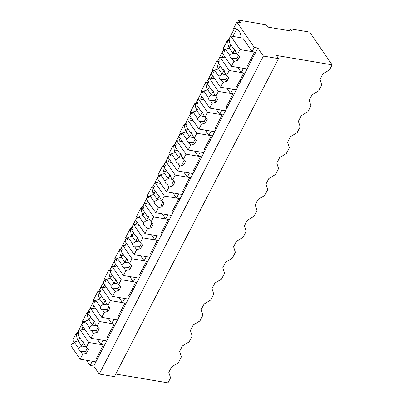 <?xml version="1.0" encoding="UTF-8"?>
<svg xmlns="http://www.w3.org/2000/svg" width="403" height="403" viewBox="0 0 403 403"><rect width="100%" height="100%" fill="white"/><g stroke="black" fill="none" stroke-linecap="round" stroke-linejoin="round"><path stroke-width="0.6" d="M236.858 22.074L254.258 47.428L257.895 48.038L263.406 56.067L278.549 58.621L276.372 55.453L332.112 64.848L309.635 32.099L290.251 28.83L291.843 31.157L267.612 27.072L266.015 24.744L238.752 20.15L240.495 22.684L236.858 22.074L233.619 28.351L233.911 28.769L237.387 29.359M332.112 64.848L329.513 69.885L322.803 73.951L319.972 79.431L321.745 84.927L318.713 90.806L312.003 94.871L309.177 100.352L310.95 105.848L307.912 111.727L301.207 115.792L298.376 121.273L300.149 126.774L297.117 132.647L290.407 136.713L287.581 142.194L289.349 147.694L286.316 153.568L279.611 157.633L276.78 163.114L278.554 168.615L275.521 174.489L268.811 178.559L265.98 184.04L267.753 189.536L264.721 195.41L258.011 199.48L255.185 204.961L256.958 210.457L253.925 216.33L247.215 220.401L244.384 225.881L246.157 231.377L243.125 237.251L236.415 241.321L233.589 246.802L235.362 252.298L232.329 258.172L225.62 262.242L222.788 267.723L224.562 273.219L221.529 279.098L214.819 283.163L211.993 288.644L213.761 294.14L210.729 300.018L204.024 304.084L201.193 309.564L202.966 315.06L199.933 320.939L193.223 325.004L190.392 330.485L192.166 335.981L190.654 338.918L189.133 341.86L182.423 345.925L179.597 351.406L181.37 356.902L178.338 362.781L171.628 366.846L168.797 372.327L170.57 377.823L167.975 382.85L115.747 374.044M290.251 28.83L289.273 30.724M238.752 20.15L237.689 22.21M234.274 28.835L228.279 40.446M223.474 49.755L217.484 61.367M212.678 70.676L206.684 82.288M201.878 91.597L195.883 103.208M191.082 112.518L185.088 124.129M180.282 133.438L174.287 145.05M169.482 154.359L163.492 165.971M158.686 175.28L152.692 186.891M147.886 196.201L141.896 207.812M137.091 217.121L131.096 228.733M126.29 238.042L120.296 249.653M115.495 258.968L109.5 270.574M104.694 279.889L98.7 291.5M93.894 300.809L87.904 312.421M83.099 321.73L77.104 333.341M83.048 326.742L81.723 329.311M93.849 305.822L92.524 308.391M104.649 284.901L103.319 287.47M115.444 263.98L114.12 266.549M126.245 243.059L124.915 245.629M137.04 222.139L135.715 224.708M147.841 201.218L146.516 203.787M158.636 180.297L157.311 182.866M169.436 159.376L168.111 161.946M180.237 138.451L178.907 141.02M191.032 117.53L189.707 120.099M201.832 96.609L200.503 99.178M212.628 75.688L211.303 78.258M223.428 54.768L222.103 57.337M236.611 29.228L232.899 36.416M254.258 47.428L252.102 51.609L255.734 52.224L93.763 366.04L99.269 374.07L114.417 376.624L278.549 58.621M241.11 37.801A13.395 7.445 -80.4 0 0 237.12 29.192A13.39 7.445 -80.4 0 0 235.715 28.689A13.39 7.445 -80.4 0 0 233.911 28.769M248.671 65.911L247.457 65.709L254.525 52.017L239.981 49.569L230.702 36.048L242.818 38.089L252.102 51.609M257.895 48.038L255.734 52.224M263.406 56.067L99.269 374.07M241.059 37.192L240.777 37.746M229.826 40.703L227.448 40.305L227.74 40.728L229.645 41.046M227.448 40.305L222.824 49.272L223.111 49.695A13.39 7.445 -80.4 0 1 224.914 49.609A13.39 7.445 -80.4 0 1 225.196 49.67M237.77 67.387L241.301 72.53L243.462 68.349L247.094 68.958L231.347 66.304L222.063 52.783L223.484 50.032L224.884 50.269M241.301 72.53L244.938 73.144M227.74 40.728A13.39 7.445 -80.4 0 0 228.441 46.007A13.395 7.445 -80.4 0 0 229.242 48.022M97.496 358.806L96.282 358.605L103.349 344.918L88.806 342.464L86.307 347.315L88.443 349.552L86.595 353.139L82.675 354.353L80.172 359.199L95.919 361.859L92.287 361.244L90.126 365.43L93.763 366.04M90.126 365.43L86.595 360.287M74.197 342.223L72.726 340.072L76.273 333.2L76.565 333.624A13.39 7.445 -80.4 0 0 77.27 338.903A13.395 7.445 -80.4 0 0 78.066 340.918M76.273 333.2L78.65 333.598M108.291 337.885L107.082 337.684L114.145 323.997L99.606 321.544L97.103 326.395L99.244 328.631L97.39 332.218L93.471 333.432L90.967 338.278L106.719 340.938L103.082 340.323L100.926 344.51L104.558 345.119M78.469 333.946L76.565 333.624M89.446 312.678L87.073 312.28L82.444 321.246L82.736 321.67L84.64 321.987M97.395 339.361L100.926 344.51M84.821 321.644A13.39 7.445 -80.4 0 0 84.539 321.584A13.39 7.445 -80.4 0 0 82.736 321.67M87.073 312.28L87.365 312.703A13.39 7.445 -80.4 0 0 88.066 317.982A13.395 7.445 -80.4 0 0 88.867 319.997M225.02 50.012L223.111 49.695M219.025 61.624L216.653 61.226L216.94 61.649L218.849 61.971M216.653 61.226L212.023 70.193L212.316 70.616A13.39 7.445 -80.4 0 1 214.114 70.53A13.39 7.445 -80.4 0 1 214.401 70.59M226.975 88.312L230.501 93.456L232.662 89.27L236.299 89.884L220.547 87.224L211.268 73.704L212.688 70.953L214.089 71.19M230.501 93.456L234.138 94.065M216.94 61.649A13.39 7.445 -80.4 0 0 217.645 66.928A13.395 7.445 -80.4 0 0 218.446 68.943M214.22 70.933L212.316 70.616M208.225 82.544L205.852 82.147L206.145 82.57L208.049 82.892M205.852 82.147L201.228 91.113L201.515 91.536A13.39 7.445 -80.4 0 1 203.319 91.451A13.39 7.445 -80.4 0 1 203.601 91.511M216.174 109.233L219.706 114.376L221.867 110.19L225.499 110.805L209.746 108.15L200.467 94.624L201.888 91.874L203.288 92.111M219.706 114.376L223.338 114.986M206.145 82.57A13.39 7.445 -80.4 0 0 206.845 87.849A13.395 7.445 -80.4 0 0 207.646 89.864M203.424 91.859L201.515 91.536M197.43 103.465L195.057 103.067L195.344 103.49L197.253 103.813M195.057 103.067L190.428 112.034L190.72 112.457A13.39 7.445 -80.4 0 1 192.518 112.372A13.39 7.445 -80.4 0 1 192.8 112.432M205.379 130.154L208.905 135.297L211.066 131.111L214.703 131.726L198.951 129.071L189.672 115.545L191.087 112.795L192.493 113.031M208.905 135.297L212.542 135.907M195.344 103.49A13.39 7.445 -80.4 0 0 196.049 108.77A13.395 7.445 -80.4 0 0 196.85 110.785M192.624 112.78L190.72 112.457M186.629 124.391L184.257 123.988L184.549 124.411L186.453 124.734M184.257 123.988L179.627 132.955L179.919 133.378A13.39 7.445 -80.4 0 1 181.723 133.292A13.39 7.445 -80.4 0 1 182.005 133.353M194.578 151.075L198.11 156.218L200.271 152.032L203.903 152.646L188.151 149.992L178.872 136.466L180.292 133.72L181.693 133.952M198.11 156.218L201.742 156.827M184.549 124.411A13.39 7.445 -80.4 0 0 185.249 129.69A13.395 7.445 -80.4 0 0 186.05 131.705M181.824 133.7L179.919 133.378M175.834 145.312L173.456 144.909L173.748 145.332L175.658 145.654M173.456 144.909L168.832 153.875L169.119 154.299A13.39 7.445 -80.4 0 1 170.922 154.218A13.39 7.445 -80.4 0 1 171.204 154.273M183.783 171.995L187.309 177.139L189.47 172.952L193.108 173.567L177.355 170.912L168.076 157.387L169.492 154.641L170.897 154.878M187.309 177.139L190.946 177.753M173.748 145.332A13.39 7.445 -80.4 0 0 174.454 150.611A13.395 7.445 -80.4 0 0 175.25 152.626M171.028 154.621L169.119 154.299M165.034 166.232L162.661 165.829L162.948 166.253L164.857 166.575M162.661 165.829L158.031 174.796L158.324 175.219A13.39 7.445 -80.4 0 1 160.127 175.139A13.39 7.445 -80.4 0 1 160.409 175.194M172.983 192.916L176.514 198.059L178.67 193.873L182.307 194.488L166.555 191.833L157.276 178.312L158.696 175.562L160.097 175.799M176.514 198.059L180.146 198.674M162.948 166.253A13.39 7.445 -80.4 0 0 163.653 171.532A13.395 7.445 -80.4 0 0 164.454 173.547M160.228 175.542L158.324 175.219M154.238 187.153L151.86 186.75L152.153 187.173L154.057 187.496M151.86 186.75L147.236 195.717L147.523 196.14A13.39 7.445 -80.4 0 1 149.327 196.06A13.39 7.445 -80.4 0 1 149.609 196.115M162.182 213.837L165.714 218.98L167.875 214.794L171.507 215.409L155.76 212.754L146.475 199.233L147.896 196.483L149.301 196.719M165.714 218.98L169.351 219.595M152.153 187.173A13.39 7.445 -80.4 0 0 152.853 192.453A13.395 7.445 -80.4 0 0 153.654 194.468M149.432 196.463L147.523 196.14M143.438 208.074L141.065 207.671L141.352 208.094L143.261 208.416M141.065 207.671L136.436 216.638L136.728 217.061A13.39 7.445 -80.4 0 1 138.531 216.98A13.39 7.445 -80.4 0 1 138.813 217.036M151.387 234.758L154.918 239.901L157.074 235.715L160.711 236.329L144.959 233.675L135.68 220.154L137.101 217.403L138.501 217.64M154.918 239.901L158.55 240.515M141.352 208.094A13.39 7.445 -80.4 0 0 142.058 213.373A13.395 7.445 -80.4 0 0 142.858 215.393M138.632 217.383L136.728 217.061M132.637 228.995L130.265 228.597L130.557 229.015L132.461 229.337M130.265 228.597L125.64 237.558L125.927 237.982A13.39 7.445 -80.4 0 1 127.731 237.901A13.39 7.445 -80.4 0 1 128.013 237.956M140.587 255.678L144.118 260.822L146.279 256.64L149.911 257.25L134.159 254.595L124.88 241.075L126.3 238.324L127.701 238.561M144.118 260.822L147.755 261.436M130.557 229.015A13.39 7.445 -80.4 0 0 131.257 234.294A13.395 7.445 -80.4 0 0 132.058 236.314M127.837 238.304L125.927 237.982M121.842 249.915L119.469 249.517L119.756 249.936L121.666 250.258M119.469 249.517L114.84 258.479L115.132 258.902A13.39 7.445 -80.4 0 1 116.93 258.822A13.39 7.445 -80.4 0 1 117.218 258.877M129.791 276.599L133.317 281.742L135.479 277.561L139.116 278.171L123.363 275.516L114.084 261.995L115.5 259.245L116.905 259.482M133.317 281.742L136.955 282.357M119.756 249.936A13.39 7.445 -80.4 0 0 120.462 255.215A13.395 7.445 -80.4 0 0 121.263 257.235M117.036 259.225L115.132 258.902M111.042 270.836L108.669 270.438L108.961 270.861L110.865 271.179M108.669 270.438L104.039 279.405L104.332 279.823A13.39 7.445 -80.4 0 1 106.135 279.742A13.39 7.445 -80.4 0 1 106.417 279.798M118.991 297.52L122.522 302.663L124.683 298.482L128.315 299.091L112.563 296.437L103.284 282.916L104.704 280.166L106.105 280.402M122.522 302.663L126.154 303.278M108.961 270.861A13.39 7.445 -80.4 0 0 109.661 276.136A13.395 7.445 -80.4 0 0 110.462 278.156M106.236 280.145L104.332 279.823M100.246 291.757L97.874 291.359L98.161 291.782L100.07 292.099M97.874 291.359L93.244 300.326L93.531 300.749A13.39 7.445 -80.4 0 1 95.335 300.663A13.39 7.445 -80.4 0 1 95.617 300.724M108.195 318.441L111.722 323.584L113.883 319.403L117.52 320.012L101.768 317.357L92.489 303.837L93.904 301.086L95.309 301.323M111.722 323.584L115.359 324.198M98.161 291.782A13.39 7.445 -80.4 0 0 98.866 297.061A13.395 7.445 -80.4 0 0 99.667 299.076M95.44 301.066L93.531 300.749M87.365 312.703L89.27 313.025M239.981 49.569L237.478 54.42L239.619 56.657L237.77 60.238L233.846 61.458L231.347 66.304M233.846 61.458L231.901 58.621L236.556 58.475L237.77 60.238M223.484 50.032L224.355 51.302L225.438 49.201L229.705 55.418A5.174 2.876 -80.4 0 0 231.76 58.601A5.174 2.876 -80.4 0 0 231.901 58.621M230.702 36.048L229.282 38.794L230.153 40.063L229.07 42.164L233.337 48.38L234.737 49.544L232.889 53.131L229.357 47.987L225.438 49.201M250.908 59.024L251.658 60.123M229.705 55.418L232.889 53.131L237.08 53.836M230.949 44.904L229.357 47.987M237.478 54.42L235.533 51.584A5.174 2.876 -80.4 0 0 233.478 48.4A5.174 2.876 -80.4 0 0 233.337 48.38M238.314 55.287A5.168 2.876 99.6 0 1 236.556 58.475M237.871 86.831L236.662 86.63L243.724 72.943L229.186 70.49L226.682 75.341L228.818 77.578L226.97 81.164L223.05 82.378L220.547 87.224M223.05 82.378L221.101 79.542L225.761 79.396L226.97 81.164M212.688 70.953L213.555 72.223L214.638 70.122L218.905 76.338A5.174 2.876 -80.4 0 0 220.96 79.522A5.174 2.876 -80.4 0 0 221.101 79.542M225.594 57.926L219.907 56.969L218.486 59.715L219.358 60.984L218.27 63.085L222.537 69.301L223.942 70.465L222.093 74.051L218.562 68.908L214.638 70.122M240.107 79.945L240.863 81.043M218.905 76.338L222.088 74.051M220.154 65.825L218.562 68.908M226.682 75.341L224.738 72.505A5.174 2.876 -80.4 0 0 222.683 69.321A5.174 2.876 -80.4 0 0 222.537 69.301M229.186 70.49L219.907 56.969M227.514 76.207A5.168 2.876 99.6 0 1 225.756 79.396M227.075 107.752L225.861 107.551L232.929 93.864L218.386 91.41L215.882 96.262L218.023 98.498L216.169 102.085L212.25 103.299L209.746 108.15M212.25 103.299L210.306 100.463L214.96 100.317L216.169 102.085M201.888 91.874L202.759 93.143L203.842 91.043L208.109 97.259A5.174 2.876 -80.4 0 0 210.165 100.443A5.174 2.876 -80.4 0 0 210.306 100.463M214.794 78.847L209.107 77.89L207.686 80.64L208.558 81.905L207.474 84.005L211.741 90.222L213.142 91.385L211.293 94.972L207.762 89.829L203.842 91.043M229.312 100.866L230.063 101.964M208.109 97.259L211.293 94.972L215.484 95.682M209.353 86.746L207.762 89.829M215.882 96.262L213.938 93.425A5.174 2.876 -80.4 0 0 211.882 90.242A5.174 2.876 -80.4 0 0 211.741 90.222M218.386 91.41L209.107 77.89M216.713 97.128A5.168 2.876 99.6 0 1 214.96 100.317M216.275 128.678L215.061 128.471L222.129 114.784L207.59 112.331L205.087 117.182L207.223 119.419L205.374 123.006L201.455 124.22L198.951 129.071M201.455 124.22L199.505 121.384L204.16 121.238L205.374 123.006M191.087 112.795L191.959 114.064L193.042 111.963L197.309 118.18A5.174 2.876 -80.4 0 0 199.364 121.363A5.174 2.876 -80.4 0 0 199.505 121.384M203.999 99.768L198.311 98.811L196.891 101.561L197.762 102.825L196.674 104.926L200.941 111.142L202.346 112.306L200.498 115.893L196.961 110.749L193.042 111.963M218.512 121.787L219.262 122.885M197.309 118.18L200.493 115.893L204.689 116.603M198.553 107.666L196.961 110.749M205.087 117.182L203.137 114.346A5.174 2.876 -80.4 0 0 201.087 111.163A5.174 2.876 -80.4 0 0 200.941 111.142M207.59 112.331L198.311 98.811M205.918 118.049A5.168 2.876 99.6 0 1 204.16 121.238M205.475 149.599L204.266 149.392L211.328 135.705L196.79 133.252L194.286 138.103L196.427 140.34L194.573 143.926L190.654 145.14L188.151 149.992M190.654 145.14L188.71 142.304L193.364 142.163L194.573 143.926M180.292 133.72L181.164 134.985L182.247 132.884L186.513 139.1A5.174 2.876 -80.4 0 0 188.569 142.284A5.174 2.876 -80.4 0 0 188.71 142.304M193.198 120.688L187.511 119.731L186.09 122.482L186.962 123.746L185.879 125.847L190.145 132.063L191.546 133.232L189.697 136.819L186.166 131.67L182.247 132.884M207.716 142.707L208.467 143.806M186.513 139.1L189.697 136.813L193.888 137.524M187.758 128.587L186.166 131.67M194.286 138.103L192.342 135.267A5.174 2.876 -80.4 0 0 190.287 132.083A5.174 2.876 -80.4 0 0 190.145 132.063M196.79 133.252L187.511 119.731M195.117 138.97A5.168 2.876 99.6 0 1 193.364 142.158M194.679 170.519L193.465 170.313L200.533 156.626L185.995 154.173L183.491 159.024L185.627 161.26L183.778 164.847L179.859 166.061L177.355 170.912M179.859 166.061L177.909 163.225L182.564 163.084L183.778 164.847M169.492 154.641L170.363 155.906L171.446 153.805L175.713 160.026A5.174 2.876 -80.4 0 0 177.768 163.21A5.174 2.876 -80.4 0 0 177.909 163.225M182.403 141.609L176.71 140.652L175.295 143.403L176.161 144.667L175.078 146.768L179.345 152.984L180.751 154.153L178.897 157.739L175.365 152.591L171.446 153.805M196.916 163.628L197.666 164.726M175.713 160.026L178.897 157.739L183.093 158.444M176.957 149.508L175.365 152.591M183.491 159.024L181.541 156.188A5.174 2.876 -80.4 0 0 179.486 153.004A5.174 2.876 -80.4 0 0 179.345 152.984M185.995 154.173L176.71 140.652M184.322 159.895A5.168 2.876 99.6 0 1 182.564 163.079M183.879 191.44L182.67 191.234L189.732 177.547L175.194 175.093L172.691 179.945L174.831 182.181L172.978 185.768L169.059 186.982L166.555 191.833M169.059 186.982L167.114 184.146L171.769 184.005L172.978 185.768M158.696 175.562L159.563 176.826L160.651 174.726L164.918 180.947A5.174 2.876 -80.4 0 0 166.968 184.131A5.174 2.876 -80.4 0 0 167.114 184.146M171.602 162.53L165.915 161.573L164.495 164.323L165.366 165.593L164.283 167.688L168.55 173.91L169.95 175.073L168.101 178.66L164.57 173.512L160.651 174.726M186.121 184.554L186.871 185.647M164.918 180.947L168.101 178.66L172.293 179.365M166.162 170.429L164.57 173.512M172.691 179.945L170.746 177.108A5.174 2.876 -80.4 0 0 168.691 173.925A5.174 2.876 -80.4 0 0 168.55 173.91M175.194 175.093L165.915 161.573M173.522 180.816A5.168 2.876 99.6 0 1 171.769 184M173.083 212.361L171.869 212.154L178.937 198.467L164.394 196.014L161.895 200.865L164.031 203.102L162.182 206.689L158.258 207.903L155.76 212.754M158.258 207.903L156.314 205.067L160.968 204.926L162.182 206.689M147.896 196.483L148.767 197.747L149.851 195.651L154.117 201.868A5.174 2.876 -80.4 0 0 156.173 205.051A5.174 2.876 -80.4 0 0 156.314 205.067M160.807 183.456L155.115 182.494L153.699 185.244L154.566 186.513L153.483 188.614L157.749 194.83L159.15 195.994L157.301 199.581L153.77 194.432L149.851 195.651M175.32 205.475L176.071 206.568M154.117 201.868L157.301 199.581L161.497 200.286M155.362 191.349L153.77 194.432M161.895 200.865L159.946 198.029A5.174 2.876 -80.4 0 0 157.89 194.845A5.174 2.876 -80.4 0 0 157.749 194.83M164.394 196.014L155.115 182.494M162.726 201.737A5.168 2.876 99.6 0 1 160.968 204.92M162.283 233.282L161.074 233.075L168.137 219.388L153.598 216.94L151.095 221.786L153.231 224.023L151.382 227.609L147.463 228.823L144.959 233.675M147.463 228.823L145.513 225.987L150.173 225.846L151.382 227.609M137.101 217.403L137.967 218.673L139.05 216.572L143.317 222.788A5.174 2.876 -80.4 0 0 145.372 225.972A5.174 2.876 -80.4 0 0 145.513 225.987M150.007 204.376L144.319 203.414L142.899 206.165L143.77 207.434L142.687 209.535L146.949 215.751L148.354 216.915L146.506 220.501L142.974 215.353L139.05 216.572M164.52 226.395L165.275 227.488M143.317 222.788L146.501 220.501M144.566 212.27L142.974 215.353M151.095 221.786L149.15 218.95A5.174 2.876 -80.4 0 0 147.095 215.766A5.174 2.876 -80.4 0 0 146.949 215.751M153.598 216.94L144.319 203.414M151.926 222.658A5.168 2.876 99.6 0 1 150.173 225.841M151.488 254.202L150.274 253.996L157.341 240.309L142.798 237.861L140.294 242.707L142.435 244.943L140.582 248.53L136.662 249.744L134.159 254.595M136.662 249.744L134.718 246.908L139.373 246.767L140.582 248.53M126.3 238.324L127.172 239.594L128.255 237.493L132.522 243.709A5.174 2.876 -80.4 0 0 134.577 246.893A5.174 2.876 -80.4 0 0 134.718 246.908M139.211 225.297L133.519 224.335L132.098 227.085L132.97 228.355L131.887 230.456L136.154 236.672L137.554 237.835L135.705 241.422L132.174 236.279L128.255 237.493M153.724 247.316L154.475 248.409M132.522 243.709L135.705 241.422L139.896 242.127M133.766 233.191L132.174 236.279M140.294 242.707L138.35 239.871A5.174 2.876 -80.4 0 0 136.295 236.687A5.174 2.876 -80.4 0 0 136.154 236.672M142.798 237.861L133.519 224.335M141.126 243.578A5.168 2.876 99.6 0 1 139.373 246.762M140.687 275.123L139.478 274.922L146.541 261.23L132.003 258.781L129.499 263.627L131.635 265.864L129.786 269.451L125.867 270.665L123.363 275.516M125.867 270.665L123.917 267.829L128.577 267.688L129.786 269.451M115.5 259.245L116.371 260.514L117.454 258.414L121.721 264.63A5.174 2.876 -80.4 0 0 123.776 267.814A5.174 2.876 -80.4 0 0 123.917 267.829M128.411 246.218L122.724 245.256L121.303 248.006L122.174 249.276L121.086 251.376L125.353 257.593L126.759 258.756L124.91 262.343L121.374 257.2L117.454 258.414M142.924 268.237L143.675 269.33M121.721 264.63L124.905 262.343L129.101 263.048M122.965 254.112L121.374 257.2M129.499 263.627L127.55 260.791A5.174 2.876 -80.4 0 0 125.499 257.608A5.174 2.876 -80.4 0 0 125.353 257.593M132.003 258.781L122.724 245.256M130.33 264.499A5.168 2.876 99.6 0 1 128.572 267.683M129.887 296.044L128.678 295.842L135.74 282.15L121.202 279.702L118.699 284.548L120.84 286.785L118.986 290.372L115.067 291.591L112.563 296.437M115.067 291.591L113.122 288.75L117.777 288.608L118.986 290.372M104.704 280.166L105.576 281.435L106.659 279.334L110.926 285.551A5.174 2.876 -80.4 0 0 112.981 288.734A5.174 2.876 -80.4 0 0 113.122 288.75M117.611 267.139L111.923 266.176L110.503 268.927L111.374 270.196L110.291 272.297L114.558 278.513L115.958 279.677L114.109 283.264L110.578 278.12L106.659 279.334M132.129 289.158L132.879 290.251M110.926 285.551L114.109 283.264L118.301 283.969M112.17 275.032L110.578 278.12M118.699 284.548L116.754 281.712A5.174 2.876 -80.4 0 0 114.699 278.528A5.174 2.876 -80.4 0 0 114.558 278.513M121.202 279.702L111.923 266.176M119.53 285.42A5.168 2.876 99.6 0 1 117.777 288.608M119.092 316.965L117.878 316.763L124.945 303.071L110.407 300.623L107.903 305.474L110.039 307.706L108.19 311.292L104.271 312.511L101.768 317.357M104.271 312.511L102.322 309.675L106.976 309.529L108.19 311.292M93.904 301.086L94.776 302.356L95.859 300.255L100.125 306.471A5.174 2.876 -80.4 0 0 102.181 309.655A5.174 2.876 -80.4 0 0 102.322 309.675M106.815 288.059L101.123 287.102L99.707 289.848L100.574 291.117L99.491 293.218L103.757 299.434L105.364 300.633M121.328 310.078L122.079 311.171M95.859 300.255L99.778 299.041L103.314 304.184L100.125 306.471M101.37 295.958L99.778 299.041M107.903 305.474L105.954 302.638A5.174 2.876 -80.4 0 0 103.898 299.454A5.174 2.876 -80.4 0 0 103.757 299.434M110.407 300.623L101.123 287.102M108.734 306.34A5.168 2.876 99.6 0 1 106.976 309.529M105.163 300.603L103.314 304.184L107.505 304.89M90.967 338.278L81.688 324.758L83.109 322.007L84.509 322.244M93.471 333.432L91.526 330.596L96.181 330.45L97.39 332.218M83.109 322.007L83.975 323.277L85.063 321.176L89.33 327.392A5.174 2.876 -80.4 0 0 91.38 330.576A5.174 2.876 -80.4 0 0 91.526 330.596M96.015 308.98L90.327 308.023L88.907 310.768L89.778 312.038L88.695 314.139L92.962 320.355L94.362 321.518L92.514 325.105L88.982 319.962L85.063 321.176M110.533 330.999L111.283 332.097M89.33 327.392L92.514 325.105L96.705 325.815M90.574 316.879L88.982 319.962M97.103 326.395L95.158 323.559A5.174 2.876 -80.4 0 0 93.103 320.375A5.174 2.876 -80.4 0 0 92.962 320.355M99.606 321.544L90.327 308.023M97.934 327.261A5.168 2.876 99.6 0 1 96.181 330.45M80.172 359.199L70.888 345.678L72.308 342.928L73.714 343.165M82.675 354.353L80.726 351.517L85.381 351.371L86.595 353.139M72.308 342.928L73.18 344.197L74.263 342.097L78.53 348.313A5.174 2.876 -80.4 0 0 80.585 351.497A5.174 2.876 -80.4 0 0 80.726 351.517M85.219 329.901L79.527 328.944L78.111 331.694L78.978 332.959L77.895 335.059L82.162 341.276L83.567 342.439L81.713 346.026L78.182 340.883L74.263 342.097M99.732 351.92L100.483 353.018M78.53 348.313L81.713 346.026L85.91 346.736M79.774 337.8L78.182 340.883M86.307 347.315L84.358 344.479A5.174 2.876 -80.4 0 0 82.303 341.296A5.174 2.876 -80.4 0 0 82.162 341.276M88.806 342.464L79.527 328.944M87.139 348.182A5.168 2.876 99.6 0 1 85.381 351.371M230.224 46.305L228.441 46.007M79.048 339.2L77.27 338.903M219.428 67.225L217.645 66.928M208.628 88.146L206.845 87.849M197.833 109.067L196.049 108.77M187.032 129.993L185.249 129.69M176.232 150.913L174.454 150.611M165.437 171.834L163.653 171.532M154.636 192.755L152.853 192.453M143.841 213.676L142.058 213.373M133.04 234.596L131.257 234.294M122.245 255.517L120.462 255.215M111.445 276.438L109.661 276.136M100.644 297.359L98.866 297.061M89.849 318.279L88.066 317.982M226.285 74.762L222.093 74.051M150.697 221.207L146.506 220.501"/></g></svg>
